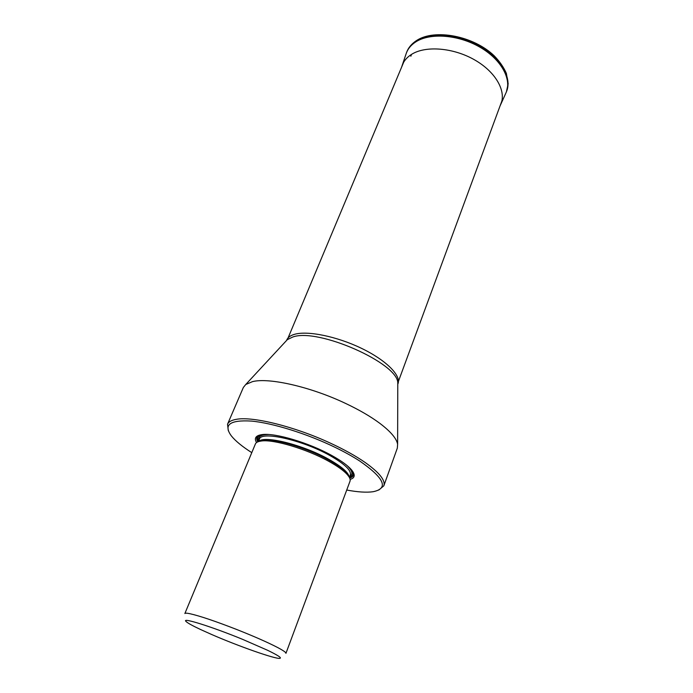 <?xml version="1.0" encoding="UTF-8"?>
<svg xmlns="http://www.w3.org/2000/svg" width="693" height="693" viewBox="0 0 693 693"><rect width="100%" height="100%" fill="white"/><g stroke="black" fill="none" stroke-linecap="round" stroke-linejoin="round"><path stroke-width="1.04" d="M383.835 485.802L397.323 448.137L397.617 444.317C396.639 438.565 390.687 431.557 379.773 423.293C370.686 416.545 359.381 409.97 345.868 403.56C310.862 386.85 269.014 377.373 252.512 381.626L245.746 384.494L243.347 387.482L227.529 424.229C228.586 421.777 231.54 420.14 236.391 419.317C252.642 416.164 294.863 426.559 330.57 443.225C344.343 449.618 355.916 456.063 365.28 462.569C379.4 472.661 385.585 480.405 383.835 485.802L378.794 490.038M228.326 430.769L227.529 424.229M251.784 452.642C242.342 446.639 235.542 441.069 231.393 435.949C223.181 424.783 229.842 419.819 251.377 421.075C272.747 423.033 307.155 433.74 335.282 447.427C344.542 451.94 352.694 456.479 359.745 461.036C384.502 478.291 388.929 488.522 373.025 491.735C366.493 492.654 357.727 492.091 346.725 490.038M350.121 479.417C355.085 477.953 355.509 474.722 351.403 469.715C347.687 465.453 341.181 460.732 331.912 455.57C309.312 442.879 275.112 432.709 262.214 434.589C255.804 435.447 253.915 438.097 256.54 442.558M328.621 461.235C306.756 449.047 273.752 439.206 261.504 440.982L261.339 440.999C258.039 441.406 256.055 442.394 255.388 443.97L184.866 613.539C185.1 613.01 186.763 613.054 189.847 613.695C199.714 615.904 215.41 621.197 236.937 629.582C254.426 636.52 268.044 642.524 277.78 647.591C283.463 650.614 286.183 652.537 285.932 653.352L350 481.237C350.597 479.608 349.783 477.486 347.565 474.878C343.988 470.79 337.673 466.242 328.621 461.235M267.619 650.294C277.876 655.266 281.956 657.952 279.859 658.35C275.511 659.242 238.297 646.136 211.564 634.459L200.572 629.521C192.186 625.58 187.292 622.851 185.897 621.335C181.618 617.255 211.824 626.697 242.593 639.344L267.619 650.294M411.451 54.435C425.485 45.435 453.369 47.609 474.748 59.962C496.214 72.237 506.86 91.935 500.528 104.894L505.795 93.252C512.318 79.894 501.663 59.685 479.954 47.193C458.324 34.615 430.032 32.571 415.739 41.918C410.854 45.106 407.623 49.116 406.055 53.967L401.966 66.069C403.491 61.374 406.644 57.493 411.451 54.435L410.854 56.237M406.271 53.318L406.341 53.144C407.995 48.614 411.14 44.837 415.774 41.831C429.946 32.562 457.856 34.459 479.426 46.769C501.074 59.009 512.101 78.976 506.15 92.455L506.072 92.628M506.288 92.126L506.418 91.814C512.378 78.318 501.351 58.333 479.703 46.084C458.125 33.758 430.206 31.878 416.025 41.156C411.391 44.17 408.238 47.947 406.583 52.486L406.462 52.798M286.616 340.428L286.807 339.899C287.881 337.378 290.419 335.525 294.421 334.347C307.415 330.474 336.573 336.322 361.244 348.215C385.975 360.065 401.273 375.424 397.999 383.697L397.782 384.217M397.773 385.507L397.782 383.116C398.44 363.288 317.723 327.598 292.749 337.023L287.361 339.622L285.733 341.372M353.205 472.202C354.27 475.095 353.101 477.044 349.688 478.057M257.787 441.857C255.986 438.79 256.453 436.564 259.199 435.178M258.428 441.528C256.601 438.184 257.571 435.906 261.33 434.702M351.975 470.408C353.906 473.856 353.058 476.178 349.437 477.382M268.563 434.52C260.906 434.589 257.675 436.581 258.861 440.497M349.835 476.334C353.369 474.272 352.365 470.616 346.812 465.341M349.402 477.477L350.346 474.956C351.446 470.391 344.612 463.912 329.859 455.5C302.503 440.003 260.992 430.743 259.425 439.137L258.394 441.623M258.766 441.502C263.678 435.074 302.806 444.681 328.465 459.121C341.649 466.536 348.562 472.539 349.211 477.13M349.029 476.827L346.708 473.059C343.234 469.083 337.119 464.665 328.361 459.823C307.207 448.007 275.286 438.504 263.375 440.237L259.113 441.406M401.663 67.004L401.966 66.078M500.528 104.894L500.112 105.786M406.696 52.183C408.35 47.696 411.581 43.85 416.389 40.644C434.598 28.396 473.596 35.897 494.204 55.804C499.653 61.443 503.707 67.299 506.358 73.363L508.16 83.714L506.418 91.814M397.617 444.317L397.782 383.116L501.888 100.953M245.746 384.494L287.361 339.622L403.664 62.257M347.565 474.878L349.055 476.871M259.061 441.424L261.504 440.982"/></g></svg>
